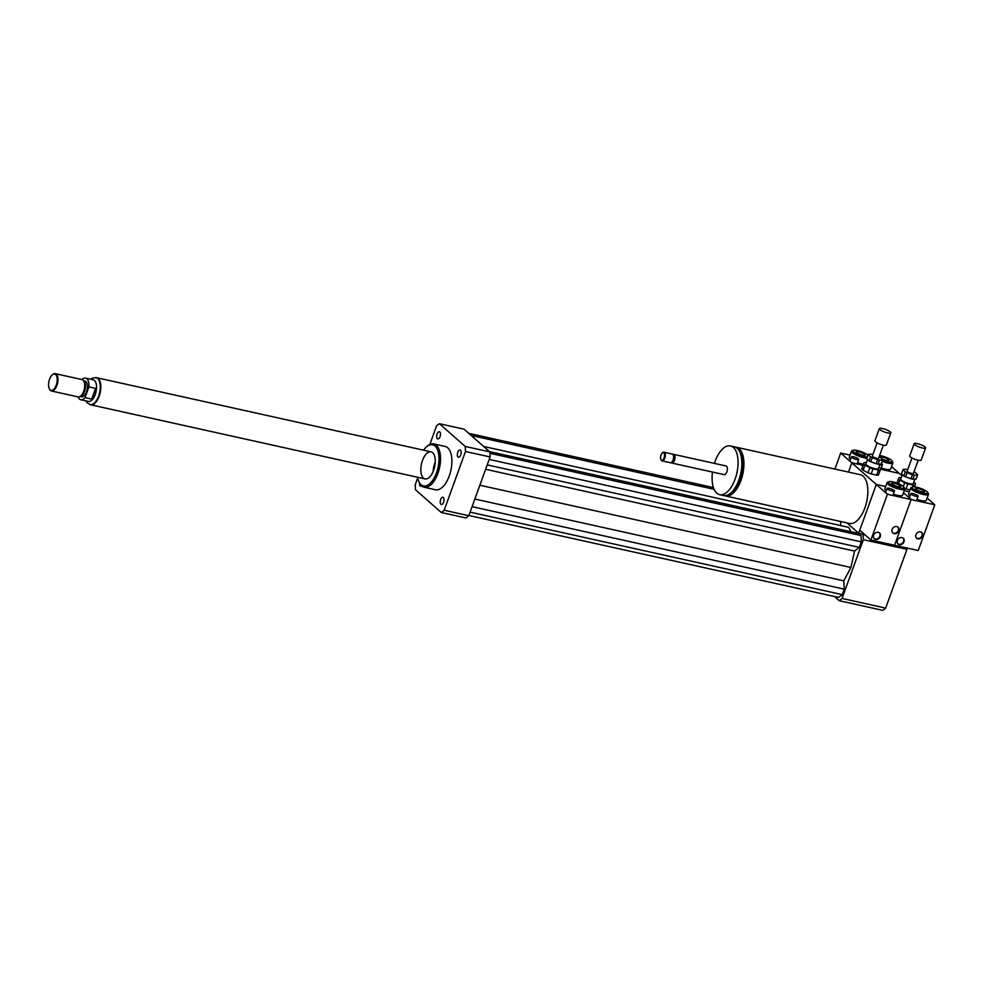 <?xml version="1.0" encoding="UTF-8"?>
<svg xmlns="http://www.w3.org/2000/svg" width="984" height="984" viewBox="0 0 984 984"><rect width="100%" height="100%" fill="white"/><g stroke="black" fill="none" stroke-linecap="round" stroke-linejoin="round"><path stroke-width="1.48" d="M421.632 485.911A3.69 1.783 102.5 0 1 420.648 486.194A3.69 1.783 102.5 0 1 419.565 483.156M443.366 497.486A3.69 1.783 102.5 0 1 443.772 501.717A3.69 1.783 102.5 0 1 441.349 504.46A3.69 1.783 102.5 0 1 440.401 500.475A3.69 1.783 102.5 0 1 442.948 497.264A3.69 1.783 102.5 0 1 443.366 497.486M457.769 452.308A3.69 1.783 102.5 0 1 460.057 450.008A3.69 1.783 102.5 0 1 460.992 454.005A3.69 1.783 102.5 0 1 458.458 457.216A3.69 1.783 102.5 0 1 457.769 452.308M437.339 438.729A3.69 1.783 102.5 0 1 436.933 434.498A3.69 1.783 102.5 0 1 439.356 431.742A3.69 1.783 102.5 0 1 440.303 435.74A3.69 1.783 102.5 0 1 437.757 438.95A3.69 1.783 102.5 0 1 437.339 438.729M724.531 495.641A24.969 12.103 -77.5 0 0 725.552 495.973A24.969 12.103 -77.5 0 0 740.964 480.438A24.969 12.103 -77.5 0 0 736.352 447.228A24.969 12.103 -77.5 0 0 735.294 447.093M736.352 447.228L860.274 474.694A24.969 12.103 102.5 0 1 864.887 507.904A24.969 12.103 102.5 0 1 849.463 523.439L725.552 495.973M731.161 492.664A22.743 11.021 -77.5 0 0 740.079 479.651A22.743 11.021 -77.5 0 0 740.042 452.603M712.49 472.049A24.969 12.103 -77.5 0 0 719.673 494.669L723.461 495.506A24.969 12.103 -77.5 0 0 738.886 479.971A24.969 12.103 -77.5 0 0 734.273 446.773L730.485 445.924A24.969 12.103 -77.5 0 0 714.409 463.39M719.673 494.669A24.969 12.103 -77.5 0 0 735.097 479.134A24.969 12.103 -77.5 0 0 730.485 445.924M671.125 462.615A4.44 2.152 -77.5 0 0 671.777 463.034L724.126 474.632A4.44 2.152 -77.5 0 0 726.856 471.865A4.44 2.152 -77.5 0 0 726.044 465.961L673.696 454.362A4.44 2.152 -77.5 0 0 672.933 454.46M671.777 463.034A4.44 2.152 -77.5 0 0 674.52 460.266A4.44 2.152 -77.5 0 0 673.696 454.362M672.01 461.902A3.604 1.747 -77.5 0 0 672.33 461.68A3.604 1.747 -77.5 0 0 673.474 459.811A3.604 1.747 -77.5 0 0 673.622 455.813A3.604 1.747 -77.5 0 0 673.437 455.481M660.953 459.602A4.44 2.152 -77.5 0 0 661.064 459.897A4.44 2.152 -77.5 0 0 662.072 460.881L670.362 462.714A4.44 2.152 -77.5 0 0 671.678 462.246A4.44 2.152 -77.5 0 0 673.093 459.958A4.44 2.152 -77.5 0 0 673.277 455.038A4.44 2.152 -77.5 0 0 672.281 454.054L663.991 452.209A4.44 2.152 -77.5 0 0 662.663 452.677A4.44 2.152 -77.5 0 0 662.441 452.898M662.072 460.881A4.44 2.152 -77.5 0 0 664.803 458.113A4.44 2.152 -77.5 0 0 663.991 452.209M664.114 457.818A3.887 1.882 -77.5 0 0 664.311 453.599A3.887 1.882 -77.5 0 0 662.232 453.058A3.887 1.882 -77.5 0 0 660.842 459.368A3.887 1.882 -77.5 0 0 664.114 457.818M909.339 491.791L904.222 490.659L909.339 491.791M846.892 522.873L858.651 533.242L876.301 484.472L885.661 486.539L876.301 484.472L851.824 462.861L863.079 465.358L855.145 463.599A3.887 0.873 -160.1 0 1 850.262 461.484A3.887 0.873 -160.1 0 1 849.93 460.906L851.406 456.834A3.887 0.873 -160.1 0 1 855.354 457.339A3.887 0.873 -160.1 0 1 858.7 459.479A3.887 0.873 -160.1 0 1 855.711 459.294A3.887 0.873 -160.1 0 1 851.738 457.425A3.887 0.873 -160.1 0 1 851.406 456.834M858.651 533.242L864.739 534.595M858.7 459.479L857.236 463.55A3.887 0.873 -160.1 0 1 855.145 463.599L851.824 462.861L848.491 472.086L851.824 462.861L840.693 453.046L850.053 455.112M891.541 466.601L899.191 473.365L880.569 469.233L899.191 473.365L901.934 475.789M834.432 596.513L839.155 600.683A48.265 23.395 -77.5 0 0 842.07 598.444L863.349 539.687A48.265 23.395 -77.5 0 0 863.066 534.632L862.439 534.078M863.066 534.632L865.366 535.148M840.754 525.604L840.52 521.458M851 531.754L848.712 527.375L483.636 446.453M468.888 515.493L838.589 597.436L842.255 594.631L844.235 589.145L843.78 580.831L850.914 567.485L854.555 551.065L859.352 547.387L861.344 541.901L861 535.554L858.589 533.439L489.491 451.619M863.349 539.687L906.928 549.355A48.265 23.395 -77.5 0 0 906.879 547.99M839.155 600.683L882.734 610.351A48.265 23.395 -77.5 0 0 885.649 608.112L906.928 549.355M842.07 598.444L885.649 608.112M417.523 477.252A21.082 10.221 -77.5 0 0 418.704 481.274L419.159 482.32A22.189 10.762 -77.5 0 0 424.178 487.252A22.189 10.762 -77.5 0 0 437.88 473.439A22.189 10.762 -77.5 0 0 433.784 443.919A22.189 10.762 -77.5 0 0 427.154 446.269L426.306 447.019A21.082 10.221 -77.5 0 0 423.526 450.168M433.784 443.919L445.149 446.441A22.189 10.762 102.5 0 1 449.257 475.961A22.189 10.762 102.5 0 1 435.555 489.774L424.178 487.252M418.704 481.274A21.082 10.221 -77.5 0 0 436.49 472.837A21.082 10.221 -77.5 0 0 437.56 449.946A21.082 10.221 -77.5 0 0 426.306 447.019M433.6 470.291A13.874 6.728 -77.5 0 0 431.041 451.841A13.874 6.728 -77.5 0 0 421.472 463.919A13.874 6.728 -77.5 0 0 425.039 478.913A13.874 6.728 -77.5 0 0 433.6 470.291M435.236 462.049A13.874 6.728 -77.5 0 0 433.157 471.434M429.823 444.473L436.527 425.961A48.265 23.395 102.5 0 1 439.442 423.723L464.067 429.184L489.811 451.902A48.265 23.395 102.5 0 1 490.081 456.945L468.814 515.714A48.265 23.395 102.5 0 1 465.899 517.941L441.262 512.492L415.531 489.774A48.265 23.395 102.5 0 1 415.248 484.718L417.671 478.015M468.814 515.714L444.178 510.253A48.265 23.395 102.5 0 1 441.262 512.492M439.442 423.723L465.174 446.441A48.265 23.395 102.5 0 1 465.457 451.496L444.178 510.253M489.811 451.902L465.174 446.441M490.081 456.945L465.457 451.496M471.201 435.469L714.113 489.319M468.79 433.354L713.449 487.584M485.616 469.282L854.555 551.065M479.848 485.235L850.914 567.485M487.215 464.891L859.352 547.387M489.196 459.405L861.344 541.901M489.921 453.304L861 535.554M470.106 512.135L842.255 594.631M472.086 506.649L844.235 589.145M474.841 499.048L843.78 580.831M91.672 399.098L85.042 397.622L88.917 386.921L95.546 388.397C96.223 392.985 94.931 396.552 91.672 399.098L95.546 388.397M52.41 374.793A8.881 4.305 102.5 0 1 52.632 374.596A8.881 4.305 102.5 0 1 55.276 373.649L81.992 379.578A11.095 5.375 102.5 0 1 85.596 378.102L93.172 379.787A11.095 5.375 102.5 0 1 95.227 394.547A11.095 5.375 102.5 0 1 88.375 401.447L80.799 399.762A11.095 5.375 102.5 0 1 78.13 396.896M85.596 378.102A11.095 5.375 102.5 0 1 88.917 386.921M85.042 397.622A11.095 5.375 102.5 0 1 80.799 399.762M96.358 377.77A13.751 6.667 102.5 0 1 96.592 377.819A13.751 6.667 102.5 0 1 100.134 392.69A13.751 6.667 102.5 0 1 90.639 404.682A13.751 6.667 102.5 0 1 90.405 404.621M49.544 379.271A8.327 4.034 102.5 0 1 52.201 374.966A8.327 4.034 102.5 0 1 57.035 377.524A8.327 4.034 102.5 0 1 54.661 388.225A8.327 4.034 102.5 0 1 49.2 388.496A8.327 4.034 102.5 0 1 49.544 379.271M55.276 373.649A8.881 4.305 102.5 0 1 57.552 383.256A8.881 4.305 102.5 0 1 51.439 390.98A8.881 4.305 102.5 0 1 49.434 389.012A8.881 4.305 102.5 0 1 49.311 388.742M81.992 379.578A8.881 4.305 102.5 0 1 83.234 380.328A8.881 4.305 102.5 0 1 84.267 389.172A8.881 4.305 102.5 0 1 79.593 396.749A8.881 4.305 102.5 0 1 78.154 396.909L51.439 390.98M83.234 380.328L84.169 381.349A8.044 3.899 102.5 0 1 85.116 389.356A8.044 3.899 102.5 0 1 80.873 396.22L79.593 396.749M83.665 380.796L84.944 381.079A8.044 3.899 102.5 0 1 87.01 389.775A8.044 3.899 102.5 0 1 81.451 396.786L80.184 396.503M95.706 377.635A13.874 6.728 102.5 0 1 96.617 377.708A13.874 6.728 102.5 0 1 100.183 392.702A13.874 6.728 102.5 0 1 90.614 404.781A13.874 6.728 102.5 0 1 89.753 404.461M874.198 538.58A3.887 3.284 131.4 0 0 879.315 532.787M880.299 536.612A3.887 3.284 -48.6 0 1 874.407 538.789A3.887 3.284 -48.6 0 1 879.548 532.959A3.887 3.284 -48.6 0 1 880.299 536.612M892.673 532.799A3.887 3.284 131.4 0 0 897.789 526.993M898.761 530.831A3.887 3.284 -48.6 0 1 892.882 533.008A3.887 3.284 -48.6 0 1 898.023 527.178A3.887 3.284 -48.6 0 1 898.761 530.831M894.112 490.438A3.887 0.873 -160.1 0 1 894.444 491.028A3.887 0.873 -160.1 0 1 891.455 490.844A3.887 0.873 -160.1 0 1 887.482 488.962A3.887 0.873 -160.1 0 1 887.15 488.384A3.887 0.873 -160.1 0 1 890.151 488.568A3.887 0.873 -160.1 0 1 894.112 490.438M894.444 491.028L892.98 495.087A3.887 0.873 -160.1 0 1 892.107 495.321A3.887 0.873 -160.1 0 1 889.388 494.718A3.887 0.873 -160.1 0 1 886.006 493.033A3.887 0.873 -160.1 0 1 885.674 492.443L887.15 488.384M887.433 494.288L876.301 484.472L859.758 530.192L870.877 540.007L887.433 494.288L889.388 494.718M918.134 496.28A3.887 0.873 -160.1 0 1 915.132 496.096A3.887 0.873 -160.1 0 1 911.172 494.214A3.887 0.873 -160.1 0 1 910.827 493.636A3.887 0.873 -160.1 0 1 913.829 493.808A3.887 0.873 -160.1 0 1 917.801 495.69A3.887 0.873 -160.1 0 1 918.134 496.28L916.658 500.339A3.887 0.873 -160.1 0 1 915.796 500.573A3.887 0.873 -160.1 0 1 913.078 499.97A3.887 0.873 -160.1 0 1 909.696 498.285L903.46 492.775L911.11 499.54L892.107 495.321M886.301 490.721A9.434 2.14 -160.1 0 1 885.661 490.216A9.434 2.14 -160.1 0 1 884.837 488.79L887.051 482.689A9.434 2.14 -160.1 0 1 887.457 482.32L888.823 481.717A8.327 1.882 -160.1 0 1 896.928 483.119A8.327 1.882 -160.1 0 1 904.05 487.228A8.327 1.882 -160.1 0 1 898.576 487.584A8.327 1.882 -160.1 0 1 889.179 483.316A8.327 1.882 -160.1 0 1 888.823 481.717M910.028 489.884L905.993 488.987A9.434 2.14 -160.1 0 1 904.714 488.556A9.434 2.14 -160.1 0 1 904.788 489.109L902.574 495.21A9.434 2.14 -160.1 0 1 893.324 494.128M900.348 485.788A4.748 1.07 -160.1 0 1 900.754 486.502A4.748 1.07 -160.1 0 1 895.92 485.899A4.748 1.07 -160.1 0 1 891.811 483.267A4.748 1.07 -160.1 0 1 895.489 483.501A4.748 1.07 -160.1 0 1 900.348 485.788M904.788 489.109A9.434 2.14 -160.1 0 1 897.494 488.667A9.434 2.14 -160.1 0 1 887.863 484.116A9.434 2.14 -160.1 0 1 887.051 482.689M870.877 540.007L894.567 545.259L911.11 499.54L909.696 498.285A3.887 0.873 -160.1 0 1 909.364 497.695L910.827 493.636M881.393 463.673A3.887 0.873 -160.1 0 1 882.39 464.731A3.887 0.873 -160.1 0 1 879.844 464.682M882.39 464.731L880.914 468.79A3.887 0.873 -160.1 0 1 880.655 468.987M879.622 455.506A8.327 1.882 -160.1 0 1 891.467 460.291A8.327 1.882 -160.1 0 1 892.119 461.053L892.783 462.382A9.434 2.14 -160.1 0 1 892.857 462.947L890.655 469.036A9.434 2.14 -160.1 0 1 881.246 467.904M879.88 457.154A4.748 1.07 -160.1 0 1 879.893 457.093A4.748 1.07 -160.1 0 1 884.727 457.708A4.748 1.07 -160.1 0 1 888.835 460.327A4.748 1.07 -160.1 0 1 882.131 458.95M892.119 461.053A8.327 1.882 -160.1 0 1 882.685 460.094M892.857 462.947A9.434 2.14 -160.1 0 1 882.23 461.348M897.888 543.832A3.887 3.284 131.4 0 0 903.005 538.027M903.976 541.864A3.887 3.284 -48.6 0 1 898.097 544.041A3.887 3.284 -48.6 0 1 903.238 538.211A3.887 3.284 -48.6 0 1 903.976 541.864M916.35 538.039A3.887 3.284 131.4 0 0 921.467 532.246M922.451 536.071A3.887 3.284 -48.6 0 1 916.559 538.248A3.887 3.284 -48.6 0 1 921.701 532.43A3.887 3.284 -48.6 0 1 922.451 536.071M913.078 499.97L911.11 499.54L894.567 545.259L918.244 550.511L934.8 504.792L915.796 500.573M927.137 498.027L934.8 504.792M909.979 495.973A9.434 2.14 -160.1 0 1 909.339 495.469A9.434 2.14 -160.1 0 1 908.527 494.042L910.729 487.941A9.434 2.14 -160.1 0 1 911.147 487.572L912.512 486.969A8.327 1.882 -160.1 0 1 920.606 488.372A8.327 1.882 -160.1 0 1 927.727 492.48A8.327 1.882 -160.1 0 1 922.254 492.824A8.327 1.882 -160.1 0 1 912.869 488.568A8.327 1.882 -160.1 0 1 912.512 486.969M927.727 492.48L928.392 493.808A9.434 2.14 -160.1 0 1 928.466 494.362L926.264 500.462A9.434 2.14 -160.1 0 1 917.014 499.38M924.025 491.041A4.748 1.07 -160.1 0 1 924.443 491.754A4.748 1.07 -160.1 0 1 919.609 491.151A4.748 1.07 -160.1 0 1 915.501 488.519A4.748 1.07 -160.1 0 1 919.167 488.74A4.748 1.07 -160.1 0 1 924.025 491.041M928.466 494.362A9.434 2.14 -160.1 0 1 921.184 493.919A9.434 2.14 -160.1 0 1 911.553 489.368A9.434 2.14 -160.1 0 1 910.729 487.941M863.485 464.214A9.434 2.14 -160.1 0 1 857.556 462.652M850.545 459.196A9.434 2.14 -160.1 0 1 849.241 457.363L851.443 451.275A9.434 2.14 -160.1 0 1 851.849 450.893L853.214 450.303A8.327 1.882 -160.1 0 1 860.201 451.312A8.327 1.882 -160.1 0 1 867.777 455.038A8.327 1.882 -160.1 0 1 867.949 455.186M856.621 452.566A4.748 1.07 -160.1 0 1 856.215 451.853A4.748 1.07 -160.1 0 1 861.049 452.456A4.748 1.07 -160.1 0 1 865.145 455.088A4.748 1.07 -160.1 0 1 861.48 454.854A4.748 1.07 -160.1 0 1 856.621 452.566M867.359 456.797A8.327 1.882 -160.1 0 1 857.371 454.153A8.327 1.882 -160.1 0 1 853.214 450.303M866.842 458.249A9.434 2.14 -160.1 0 1 856.732 455.334A9.434 2.14 -160.1 0 1 851.443 451.275M834.899 469.073L840.693 453.046M907.715 469.602A7.761 1.759 -160.1 0 0 906.276 469.294L903.164 469.368A7.761 1.759 -160.1 0 0 903.005 469.577L901.529 473.648A7.761 1.759 -160.1 0 0 901.516 473.907L902.992 469.835L905.305 471.877L903.829 475.948L901.516 473.907M910.975 478.802L905.551 476.834L907.027 472.775L912.439 474.731L910.975 478.802A7.761 1.759 -160.1 0 0 912.869 479.22L914.333 475.161L917.445 475.075L915.969 479.147L912.869 479.22M917.445 475.075A7.761 1.759 -160.1 0 0 917.605 474.866A7.761 1.759 -160.1 0 0 917.617 474.608L915.304 472.566A7.761 1.759 -160.1 0 0 913.976 471.865M905.551 476.834A7.761 1.759 -160.1 0 1 903.829 475.948M907.027 472.775A7.761 1.759 -160.1 0 1 905.305 471.877M914.333 475.161A7.761 1.759 -160.1 0 1 912.439 474.731M905.993 488.987L907.838 483.907L913.275 485.112L912.623 486.932M915.587 483.722L914.468 486.834L915.587 483.722A9.434 2.14 -160.1 0 0 914.247 482.529L913.742 482.271M901.233 477.744L900.717 477.621A9.434 2.14 -160.1 0 0 898.909 477.671L896.916 483.107M898.466 483.722L899.745 480.204L904.677 482.763L903.349 486.428M899.745 480.204A9.434 2.14 -160.1 0 1 898.392 479.023M907.838 483.907A9.434 2.14 -160.1 0 1 904.677 482.763M915.083 485.075A9.434 2.14 -160.1 0 1 913.275 485.112M914.874 479.171L913.25 483.636A6.654 1.513 -160.1 0 1 906.485 482.787A6.654 1.513 -160.1 0 1 900.729 479.11L902.353 474.632M917.42 443.649A6.101 1.378 -160.1 0 1 925.6 447.88A6.101 1.378 -160.1 0 1 919.4 447.105A6.101 1.378 -160.1 0 1 914.136 443.722A6.101 1.378 -160.1 0 1 917.42 443.649M925.6 447.88L921.196 460.069A6.101 1.378 -160.1 0 1 914.985 459.294A6.101 1.378 -160.1 0 1 909.72 455.924L914.136 443.722M918.195 460.217L913.435 473.353A3.333 0.75 -160.1 0 1 910.052 472.935A3.333 0.75 -160.1 0 1 907.174 471.09L911.934 457.954M872.906 454.534A7.761 1.759 -160.1 0 0 871.467 454.227L868.355 454.3A7.761 1.759 -160.1 0 0 868.196 454.51L866.719 458.581A7.761 1.759 -160.1 0 0 866.707 458.839L868.183 454.768L870.496 456.81L869.02 460.869L866.707 458.839M876.154 463.735L870.742 461.767L872.205 457.695L877.63 459.663L876.154 463.735A7.761 1.759 -160.1 0 0 878.048 464.153L879.524 460.082L882.636 460.008L881.16 464.079L878.048 464.153M882.636 460.008A7.761 1.759 -160.1 0 0 882.796 459.799A7.761 1.759 -160.1 0 0 882.808 459.54L880.495 457.498A7.761 1.759 -160.1 0 0 879.167 456.797M870.742 461.767A7.761 1.759 -160.1 0 1 869.02 460.869M872.205 457.695A7.761 1.759 -160.1 0 1 870.496 456.81M879.524 460.082A7.761 1.759 -160.1 0 1 877.63 459.663M878.466 470.044L876.621 475.124L871.184 473.919L873.017 468.839L878.466 470.044A9.434 2.14 -160.1 0 0 880.274 469.995L878.429 475.087L880.274 469.995M880.778 468.655A9.434 2.14 -160.1 0 0 879.438 467.462L878.933 467.203M866.412 462.664L865.895 462.554A9.434 2.14 -160.1 0 0 864.087 462.603L861.75 469.036A9.434 2.14 -160.1 0 0 863.091 470.217L864.936 465.137L869.868 467.695L868.023 472.775L863.091 470.217M864.936 465.137A9.434 2.14 -160.1 0 1 863.583 463.944M873.017 468.839A9.434 2.14 -160.1 0 1 869.868 467.695M880.053 464.104L878.441 468.568A6.654 1.513 -160.1 0 1 871.664 467.72A6.654 1.513 -160.1 0 1 865.92 464.03L867.544 459.565M878.429 475.087A9.434 2.14 -160.1 0 1 876.621 475.124M871.184 473.919A9.434 2.14 -160.1 0 1 868.023 472.775M882.611 428.569A6.101 1.378 -160.1 0 1 890.791 432.812A6.101 1.378 -160.1 0 1 884.591 432.037A6.101 1.378 -160.1 0 1 879.315 428.655A6.101 1.378 -160.1 0 1 882.611 428.569M890.791 432.812L886.375 445.002A6.101 1.378 -160.1 0 1 880.176 444.227A6.101 1.378 -160.1 0 1 874.899 440.857L879.315 428.655M883.374 445.149L878.626 458.286A3.333 0.75 -160.1 0 1 875.231 457.868A3.333 0.75 -160.1 0 1 872.365 456.022L877.113 442.886M85.903 400.906L87.305 402.936L90.171 404.572A13.751 6.667 -77.5 0 0 98.658 396.011A13.751 6.667 -77.5 0 0 96.125 377.708L92.84 377.979L90.713 379.234M673.622 455.813L673.277 455.038M672.33 461.68L671.678 462.246M90.614 404.781L425.039 478.913M96.617 377.708L431.041 451.841M904.05 487.228L904.714 488.556M917.605 474.866L916.141 478.937M882.796 459.799L881.32 463.858"/></g></svg>
